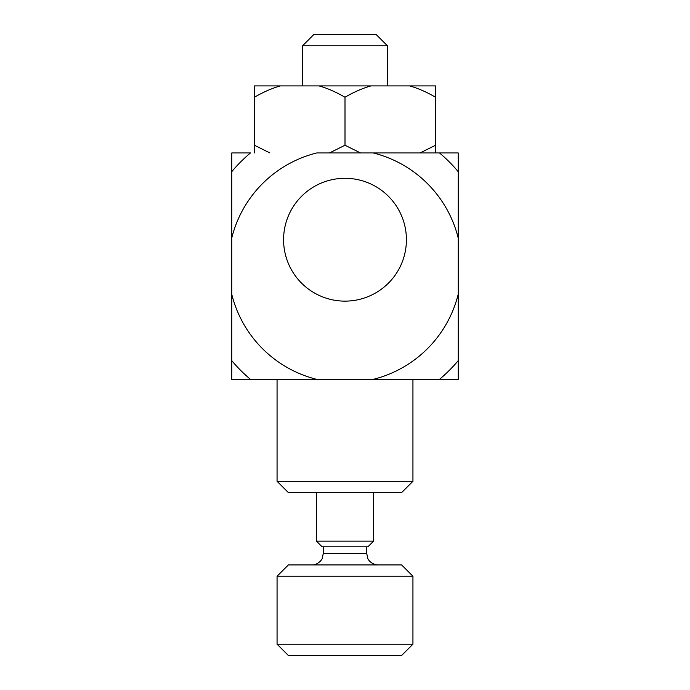 <?xml version="1.0" encoding="UTF-8"?>
<svg xmlns="http://www.w3.org/2000/svg" width="690" height="690" viewBox="0 0 690 690"><rect width="100%" height="100%" fill="white"/><g stroke="black" fill="none" stroke-linecap="round" stroke-linejoin="round"><path stroke-width="1.03" d="M277.061 481.301L288.386 492.617L401.615 492.617L412.939 481.301L277.061 481.301L277.061 379.397L316.917 379.397L231.771 379.397L231.771 294.337A116.67 116.67 0 0 0 316.917 379.397L373.057 379.397A116.67 116.67 0 0 0 458.229 294.216L458.229 238.076A116.67 116.67 0 0 0 373.178 152.939L316.796 152.939A116.67 116.67 0 0 0 231.771 237.955L231.771 354.945M458.229 294.216L458.229 379.397L373.057 379.397L412.939 379.397L412.939 481.301M231.771 152.939L250.487 152.939A147.47 147.47 0 0 0 231.771 171.655L231.771 152.939M458.229 171.689A147.47 147.47 0 0 0 439.478 152.939L373.178 152.939L458.229 152.939L458.229 238.076M283.581 239.715A61.419 61.419 0 0 1 375.705 186.524A61.419 61.419 0 0 1 375.705 292.905A61.419 61.419 0 0 1 283.581 239.715M231.771 360.646A147.47 147.47 0 0 0 250.522 379.397M231.771 237.955L231.771 171.655M439.444 379.397A147.47 147.47 0 0 0 458.229 360.611M458.229 315.261L458.229 336.591M458.229 339.092L458.229 355.272M458.229 211.985L458.229 219.092M458.229 204.361L458.229 180.677M458.229 306.067L458.229 309.939M458.229 295.346L458.229 295.838M458.229 219.584L458.229 233.901M231.771 203.671L231.771 201.083M231.771 227.571L231.771 226.527M231.771 200.549L231.771 195.572M412.939 576.236L401.615 564.92L288.386 564.92L277.061 576.236L412.939 576.236L412.939 644.175L277.061 644.175L288.386 655.5L401.615 655.5L412.939 644.175M373.566 541.141L316.434 541.141L322.092 546.799L367.908 546.799L373.566 541.141L373.566 492.617M254.42 152.939L254.42 145.236L269.911 152.939M329.501 152.939L345 145.236L360.499 152.939M420.089 152.939L435.58 145.236L435.58 152.939M254.42 97.23L254.42 85.905L280.451 85.905C272.274 88.148 263.597 91.925 254.42 97.23L254.42 145.236M345 97.23C335.823 91.925 327.146 88.148 318.97 85.905L371.03 85.905C362.854 88.148 354.177 91.925 345 97.23L345 145.236M435.58 97.23C426.403 91.925 417.726 88.148 409.55 85.905L435.58 85.905L435.58 145.236M371.03 85.905L409.55 85.905M280.451 85.905L318.97 85.905M302.539 45.825L387.461 45.825L376.136 34.5L313.864 34.5L302.539 45.825L302.539 85.905M366.744 546.799L366.744 553.596L323.256 553.596L322.256 558.253C322.196 559.573 317.736 565.136 311.94 564.92M366.744 553.596L367.744 558.253C367.632 558.779 370.806 564.558 378.06 564.92M323.256 546.799L323.256 553.596M316.434 492.617L316.434 541.141M277.061 576.236L277.061 644.175M387.461 45.825L387.461 85.905"/></g></svg>
